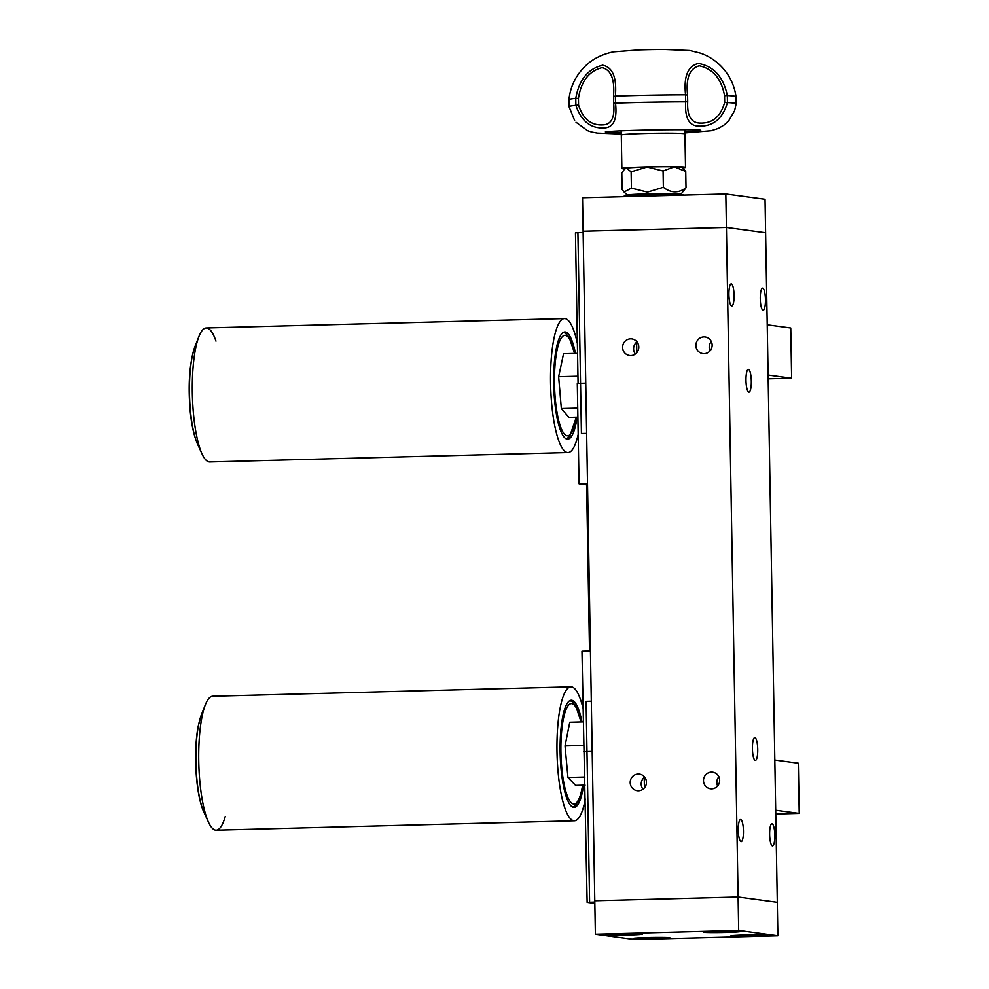 <?xml version="1.0" encoding="UTF-8"?>
<svg xmlns="http://www.w3.org/2000/svg" width="989" height="989" viewBox="0 0 989 989"><rect width="100%" height="100%" fill="white"/><g stroke="black" fill="none" stroke-linecap="round" stroke-linejoin="round"><path stroke-width="1.48" d="M594.822 902.055L587.145 902.376L594.846 903.414M591.311 701.189L586.106 701.325L589.617 902.191M587.145 902.376L581.977 651.195L590.433 650.972M578.083 383.361L575.45 232.835L583.139 232.514M577.922 232.65L581.433 433.503L586.638 433.367M638.498 790.792A8.382 8.135 -82.3 0 0 639.475 774.115A8.382 8.135 -82.3 0 0 630.216 781.978A8.382 8.135 -82.3 0 0 638.498 790.792M630.895 355.583A8.382 8.135 -82.3 0 0 631.872 338.918A8.382 8.135 -82.3 0 0 622.625 346.78A8.382 8.135 -82.3 0 0 630.895 355.583M711.771 788.863A8.382 8.135 -82.3 0 0 712.748 772.199A8.382 8.135 -82.3 0 0 703.5 780.061A8.382 8.135 -82.3 0 0 711.771 788.863M704.18 353.666A8.382 8.135 -82.3 0 0 705.157 336.989A8.382 8.135 -82.3 0 0 695.91 344.852A8.382 8.135 -82.3 0 0 704.18 353.666M754.879 737.633A11.386 2.658 88.5 0 0 754.78 737.633A11.386 2.658 88.5 0 0 752.419 748.871A11.386 2.658 88.5 0 0 755.275 760.405A11.386 2.658 88.5 0 0 755.373 760.405A11.386 2.658 88.5 0 0 757.735 749.168A11.386 2.658 88.5 0 0 754.879 737.633M748.45 369.392A11.386 2.658 88.5 0 0 748.352 369.392A11.386 2.658 88.5 0 0 745.99 380.629A11.386 2.658 88.5 0 0 748.846 392.151A11.386 2.658 88.5 0 0 748.945 392.163A11.386 2.658 88.5 0 0 751.306 380.913A11.386 2.658 88.5 0 0 748.45 369.392M763.063 310.237A11.052 2.584 -91.5 0 1 760.281 299.049A11.052 2.584 -91.5 0 1 762.581 288.145A11.052 2.584 -91.5 0 1 762.68 288.145A11.052 2.584 -91.5 0 1 765.449 299.333A11.052 2.584 -91.5 0 1 763.162 310.249A11.052 2.584 -91.5 0 1 763.063 310.237M772.409 845.879A11.052 2.584 -91.5 0 1 769.64 834.691A11.052 2.584 -91.5 0 1 771.927 823.775A11.052 2.584 -91.5 0 1 772.026 823.775A11.052 2.584 -91.5 0 1 774.807 834.963A11.052 2.584 -91.5 0 1 772.508 845.879A11.052 2.584 -91.5 0 1 772.409 845.879M731.699 306.009A11.052 2.584 -91.5 0 1 728.918 294.821A11.052 2.584 -91.5 0 1 731.217 283.917A11.052 2.584 -91.5 0 1 731.316 283.917A11.052 2.584 -91.5 0 1 734.085 295.105A11.052 2.584 -91.5 0 1 731.798 306.021A11.052 2.584 -91.5 0 1 731.699 306.009M741.045 841.651A11.052 2.584 -91.5 0 1 738.276 830.463A11.052 2.584 -91.5 0 1 740.563 819.547A11.052 2.584 -91.5 0 1 740.662 819.547A11.052 2.584 -91.5 0 1 743.444 830.735A11.052 2.584 -91.5 0 1 741.144 841.651A11.052 2.584 -91.5 0 1 741.045 841.651M595.378 934.259L634.592 939.55L777.898 935.792L738.684 930.501L595.378 934.259L594.797 900.781L738.103 897.023L777.305 902.314L765.622 232.774L726.421 227.482L765.622 232.774L765.041 199.296L725.827 194.005L726.421 227.482L583.114 231.253L726.421 227.482L738.103 897.023L594.797 900.781L582.533 197.775L725.827 194.005M643.023 789.247A8.382 8.135 97.7 0 1 644.655 777.082M635.42 354.037A8.382 8.135 97.7 0 1 637.064 341.873M711.326 341.514A8.382 8.135 -82.3 0 0 710.065 350.872M718.929 776.724A8.382 8.135 -82.3 0 0 717.668 786.07M587.54 484.956L579.047 483.806L577.304 383.373L585.76 383.151M579.047 483.806L587.515 483.584M592.188 751.405L583.72 751.628M678.949 194.635A26.802 0.977 179 0 0 680.951 194.264A26.802 0.977 179 0 0 647.894 193.844A26.802 0.977 179 0 0 627.385 195.192A26.802 0.977 179 0 0 629.4 195.501M680.951 194.264L686.02 187.774C678.516 193.35 670.962 193.201 663.372 187.304L647.474 192.126L631.415 188.133L624.084 192.014L622.093 189.455L621.809 173.149L624.331 169.304L626.396 168.093L631.13 171.839L631.415 188.133M634.579 195.204A20.101 0.742 -1 0 1 634.073 195.018A20.101 0.742 -1 0 1 649.464 194.054A20.101 0.742 -1 0 1 674.251 194.314A20.101 0.742 -1 0 1 673.756 194.512M631.13 171.839L647.029 167.017L663.087 170.998L663.372 187.304M624.331 169.304L625.246 168.365A28.483 1.038 -1 0 1 626.396 168.093A28.483 1.038 -1 0 1 647.029 167.017A28.483 1.038 -1 0 1 674.337 166.832L685.736 171.468L686.02 187.774M685.736 171.468L682.15 167.376A28.483 1.038 -1 0 0 674.337 166.832L663.087 170.998M736.026 96.724A83.558 3.066 179 0 0 735.989 96.65A83.558 3.066 179 0 0 727.335 95.525L724.566 95.71C721.401 78.737 712.982 68.773 699.31 65.806C689.667 68.315 685.76 78.069 687.578 95.068L687.701 101.706C687.009 115.923 691.2 123.056 700.274 123.093C712.562 123.464 720.697 116.554 724.69 102.337L727.459 102.559A83.558 3.066 -1 0 1 736.113 103.697A83.558 3.066 -1 0 1 736.15 103.771L736.026 96.737A83.558 3.066 179 0 0 736.026 96.724C734.765 87.7 731.464 79.503 726.111 72.135C719.498 63.259 711.029 56.942 700.707 53.196L689.778 50.488L664.645 49.45A32.278 1.187 179 0 0 638.622 49.907L613.341 51.848C602.103 54.259 592.967 58.796 585.945 65.472C576.117 74.781 570.443 86.167 568.935 99.642A83.558 3.066 179 0 0 568.935 99.654A83.558 3.066 179 0 1 575.771 98.319C579.109 79.689 588.072 68.649 602.684 65.225C612.661 67.141 616.901 77.439 615.381 96.094L613.514 96.428C614.886 79.417 611.078 69.811 602.103 67.598C588.987 70.998 581.099 81.271 578.441 98.393L578.553 105.032C583.04 119.039 591.212 125.652 603.055 124.886C611.499 124.565 615.022 117.295 613.637 103.066L615.504 103.128A83.558 3.066 -1 0 1 685.686 101.842L685.575 94.808A83.558 3.066 179 0 0 615.381 96.094M687.578 95.068L685.562 94.808C683.597 76.338 687.899 65.892 698.469 63.457C713.749 66.201 723.367 76.895 727.335 95.525L727.447 102.559C722.749 118.593 713.279 126.468 699.038 126.172C689.135 126.085 684.685 117.975 685.686 101.842L687.701 101.706M682.682 167.883A31.833 1.162 179 0 0 685.525 167.351L684.932 133.874A31.833 1.162 179 0 0 684.932 133.886A31.833 1.162 179 0 0 684.932 133.874A31.833 1.162 179 0 0 684.932 133.849A31.833 1.162 179 0 0 652.678 133.28A31.833 1.162 179 0 0 621.29 134.986L621.092 130.857M685.525 167.351A31.833 1.162 179 0 0 685.513 167.326A31.833 1.162 179 0 0 653.272 166.758A31.833 1.162 179 0 0 621.871 168.464A31.833 1.162 179 0 0 621.883 168.501A31.833 1.162 179 0 0 624.727 168.896M684.969 131.784A46.903 1.718 179 0 0 699.952 130.264A46.903 1.718 179 0 0 699.878 130.165M606.232 131.809A46.903 1.718 179 0 0 606.158 131.908A46.903 1.718 179 0 0 606.17 131.945A46.903 1.718 179 0 0 621.191 132.909M736.15 103.771A83.558 3.066 -1 0 1 736.15 103.783L734.617 110.706L728.757 120.745L724.282 124.911L718.509 128.36L711.215 130.709L684.957 132.897M615.504 103.128C617.334 119.175 613.662 127.433 604.477 127.915C590.792 128.755 581.26 121.227 575.895 105.353L575.771 98.319L578.441 98.393M574.634 120.51L569.058 106.701A83.558 3.066 -1 0 1 569.058 106.688A83.558 3.066 -1 0 1 575.895 105.353L578.553 105.032M717.458 931.317A18.432 0.68 179 0 0 703.34 932.219A18.432 0.68 179 0 0 726.087 932.479A18.432 0.68 179 0 0 740.192 931.576A18.432 0.68 179 0 0 717.458 931.317M744.902 935.013A18.432 0.68 179 0 0 730.784 935.915A18.432 0.68 179 0 0 753.531 936.175A18.432 0.68 179 0 0 767.637 935.273A18.432 0.68 179 0 0 744.902 935.013M647.189 937.572A18.432 0.68 179 0 0 633.084 938.474A18.432 0.68 179 0 0 655.818 938.734A18.432 0.68 179 0 0 669.936 937.832A18.432 0.68 179 0 0 647.189 937.572M619.744 933.876A18.432 0.68 179 0 0 605.639 934.778A18.432 0.68 179 0 0 628.374 935.038A18.432 0.68 179 0 0 642.491 934.135A18.432 0.68 179 0 0 619.744 933.876M738.684 930.501L738.103 897.023L777.305 902.314L777.898 935.792M624.047 196.675L624.034 196.218A30.152 1.1 -1 0 1 647.127 194.746A30.152 1.1 -1 0 1 684.264 195.105M577.885 417.173L568.959 417.407L561.344 408.568L558.649 376.722L563.557 353.716L577.551 353.357M561.344 408.568L577.724 408.136M558.649 376.722L577.959 376.216M577.378 343.48A67.005 15.639 88.5 0 0 564.509 318.582L206.244 327.977A67.005 15.639 88.5 0 0 193.374 363.964A67.005 15.639 88.5 0 0 196.057 432.91A67.005 15.639 88.5 0 0 209.767 461.95L568.02 452.554A67.005 15.639 88.5 0 0 578.194 434.356M564.509 318.582A67.005 15.639 88.5 0 0 551.627 354.557A67.005 15.639 88.5 0 0 554.322 423.502A67.005 15.639 88.5 0 0 568.02 452.554M575.474 353.407A53.604 12.511 88.5 0 0 564.855 331.97A53.604 12.511 88.5 0 0 554.557 360.762A53.604 12.511 88.5 0 0 556.708 415.912A53.604 12.511 88.5 0 0 567.674 439.153A53.604 12.511 88.5 0 0 577.143 417.185M215.973 341.131A67.005 15.639 88.5 0 0 198.962 336.396A67.005 15.639 88.5 0 0 193.275 411.622A67.005 15.639 88.5 0 0 202.053 453.939L197.565 444.16C193.757 435.383 191.236 423.49 189.975 408.469C188.021 382.718 189.703 362.023 195.006 346.397A55.73 13.005 88.5 0 0 190.271 408.964A55.73 13.005 88.5 0 0 197.565 444.16M585.092 785.142L575.61 785.39L567.958 777.515L565.04 745.929L569.775 722.23L583.201 721.871M567.958 777.515L584.956 777.057M565.04 745.929L583.621 745.446M582.966 708.013A67.005 15.639 88.5 0 0 570.925 686.823L212.672 696.231A67.005 15.639 88.5 0 0 199.444 736.224A67.005 15.639 88.5 0 0 216.195 830.204L574.448 820.796A67.005 15.639 88.5 0 0 585.34 799.1M570.925 686.823A67.005 15.639 88.5 0 0 557.709 726.816A67.005 15.639 88.5 0 0 574.448 820.796M581.952 721.908A53.604 12.511 88.5 0 0 571.283 700.224A53.604 12.511 88.5 0 0 560.701 732.206A53.604 12.511 88.5 0 0 574.102 807.395A53.604 12.511 88.5 0 0 583.609 785.179M208.481 822.18L203.994 812.402A55.73 13.005 88.5 0 1 198.616 724.752A55.73 13.005 88.5 0 1 201.435 714.651L205.391 704.638A67.005 15.639 88.5 0 0 202.003 716.79A67.005 15.639 88.5 0 0 208.481 822.18A67.005 15.639 88.5 0 0 225.22 816.555M791.633 378.218L768.107 375.054L767.229 324.837L790.755 328.002L791.633 378.218L768.169 378.836M799.223 813.415L775.697 810.251L774.82 760.034L798.346 763.199L799.223 813.415L775.772 814.034M724.69 102.337L724.566 95.71M615.368 96.094L615.492 103.128M613.637 103.066L613.514 96.428M574.485 353.432A50.254 11.72 88.5 0 0 562.135 336.903A50.254 11.72 88.5 0 0 555.212 398.06A50.254 11.72 88.5 0 0 570.381 434.22A50.254 11.72 88.5 0 0 576.154 417.21M580.963 721.933A50.254 11.72 88.5 0 0 579.913 717.594A50.254 11.72 88.5 0 0 563.371 718.991A50.254 11.72 88.5 0 0 565.461 790.026A50.254 11.72 88.5 0 0 582.62 785.204M636.632 342.206L636.817 352.764M644.235 777.416L644.42 787.961M627.385 195.192L624.084 192.014M684.932 133.874L684.994 129.732M621.24 134.01L597.393 133.082L591.546 132.007L587.441 130.597L576.018 122.253M699.334 130.004L700.756 130.239C695.23 129.04 618.706 129.955 605.355 131.908L605.392 131.908M621.29 134.986L621.871 168.464M569.058 106.688L568.935 99.654M566.326 438.881L569.639 436.532L576.303 417.21M574.634 353.432L569.244 337.57L565.683 333.392L563.52 332.316M195.006 346.397L198.962 336.396M569.948 700.558L572.124 701.646L575.685 705.837L581.112 721.933M572.755 807.123L574.869 805.924L578.206 801.56L580.889 794.315L582.781 785.204M201.435 714.651L198.332 725.666C193.176 750.824 195.575 794.723 203.994 812.402M586.613 484.833L589.518 650.997"/></g></svg>
